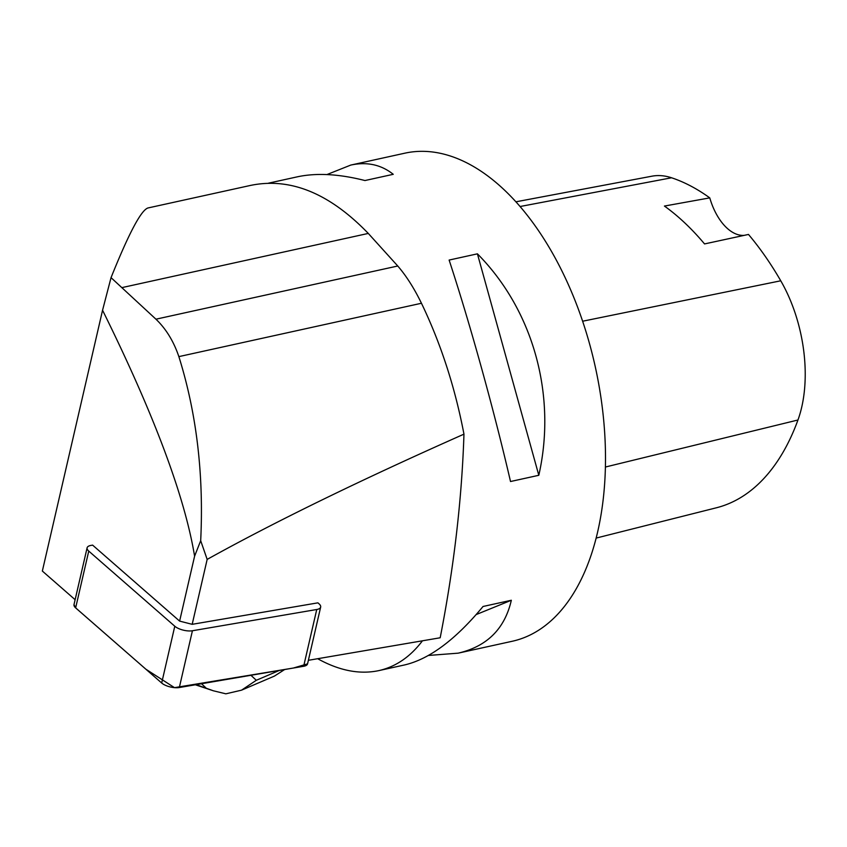 <?xml version="1.0" encoding="UTF-8"?>
<svg xmlns="http://www.w3.org/2000/svg" width="847" height="847" viewBox="0 0 847 847"><rect width="100%" height="100%" fill="white"/><g stroke="black" fill="none" stroke-linecap="round" stroke-linejoin="round"><path stroke-width="1.27" d="M194.598 556.183L200.686 540.693C203.894 474.638 196.62 413.283 178.865 356.619C173.667 341.32 166.023 328.848 155.943 319.192L111.042 277.647L102.561 310.235C154.016 414.352 184.699 496.342 194.598 556.183L179.617 621.105L92.619 545.129L91.01 545.404A11.9 4.711 13 0 0 87.103 547.829A11.9 4.711 13 0 0 88.755 551.09L174.789 626.229A11.9 4.711 13 0 0 192.428 630.75L316.746 609.501A11.9 4.711 13 0 0 320.664 607.077A11.9 4.711 13 0 0 319.012 603.816L317.9 602.842L192.184 624.324L207.166 559.401C274.439 522.017 360.039 480.27 463.965 434.151C461.806 499.846 453.886 567.723 440.186 637.77L308.372 660.3M303.65 666.282L179.32 687.531A11.9 4.711 -167 0 1 161.682 683.01L75.648 607.871A11.9 4.711 -167 0 1 73.996 604.61L75.658 607.892L145.843 669.183L174.493 687.648L293.358 668.039L307.556 663.847A11.9 4.711 -167 0 1 303.65 666.282L316.746 609.501M102.561 310.235L42.35 571.058L75.129 599.697M111.042 277.647C128.829 233.327 141.142 210.098 147.971 207.97L251.241 185.26M155.943 319.192L397.762 266C406.264 275.857 414.162 288.276 421.457 303.258C440.832 343.596 454.998 387.227 463.965 434.151M250.341 185.461C290.087 177.129 329.398 193.116 368.286 233.423L397.762 266M268.51 183.164L297.255 176.843C316.46 172.714 339.022 173.942 364.962 180.538L393.252 174.313C381.171 164.667 367.016 161.586 350.785 165.07L404.855 153.18A249.886 140.094 77.6 0 1 559.38 265.905A249.886 140.094 77.6 0 1 598.247 529.237A249.886 140.094 77.6 0 1 512.202 641.274L458.142 653.164C487.036 646.452 504.77 628.813 511.334 600.258L483.044 606.484C455.58 639.633 429.429 659.125 404.612 664.937L378.831 670.612C395.771 666.78 410.308 656.849 422.441 640.808M317.657 658.712C339.308 670.708 359.7 674.667 378.831 670.612M350.785 165.07L326.942 174.567M428.455 655.451L458.142 653.164M510.519 481.52L538.808 475.294C556.903 395.358 533.282 310.182 477.422 253.835L449.122 260.061C470.159 324.062 493.769 409.249 510.519 481.52M515.918 201.808L651.883 176.197A112.407 63.017 77.6 0 1 671.555 177.775A272.332 152.682 77.6 0 1 709.765 197.88L664.429 206.054A273.729 153.466 -102.4 0 1 704.545 243.925L748.483 234.439A272.332 152.682 77.6 0 1 780.754 280.791A112.407 63.017 77.6 0 1 797.959 420.006A272.332 152.682 77.6 0 1 716.424 507.777L596.15 538.078M744.227 235.36A49.973 28.015 77.6 0 1 709.765 197.88M538.808 475.294L477.422 253.835M476.173 614.573L511.334 600.258M179.617 621.105L192.184 624.324M207.166 559.401L200.686 540.693M284.656 669.532L274.407 676.097L241.713 690.093M279.319 670.443L256.302 680.289L241.543 690.167L225.863 693.82L213.37 690.792L196.208 684.641M192.428 630.75L179.32 687.531M88.755 551.09L75.648 607.871M161.682 683.01L174.789 626.229M797.959 420.006L605.404 467.025M671.555 177.775L520.069 206.52M780.754 280.791L582.63 321.225M178.865 356.619L421.457 303.258M122.413 287.504L368.286 233.423M256.302 680.289L250.956 675.292M201.501 683.741L205.916 687.88M87.103 547.829L73.996 604.61M320.664 607.077L307.556 663.857M195.35 684.789L213.328 690.781"/></g></svg>
